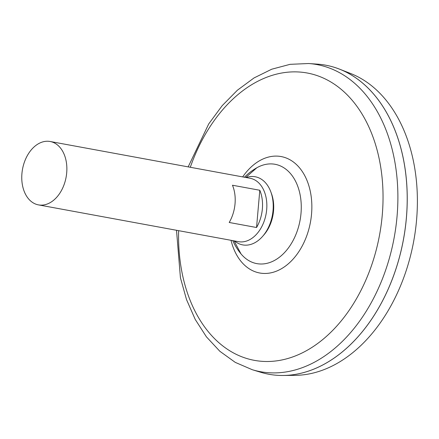 <?xml version="1.0" encoding="UTF-8"?>
<svg xmlns="http://www.w3.org/2000/svg" width="439" height="439" viewBox="0 0 439 439"><rect width="100%" height="100%" fill="white"/><g stroke="black" fill="none" stroke-linecap="round" stroke-linejoin="round"><path stroke-width="0.66" d="M245.758 177.471L256.82 167.775A50.496 34.714 100.4 0 1 256.848 167.758A50.496 34.714 100.4 0 1 301.192 203.839A50.496 34.714 100.4 0 1 261.551 264.009A50.496 34.714 100.4 0 1 241.011 253.896A50.496 34.714 100.4 0 1 240.984 253.868L234.097 240.868M188.172 166.88L208.728 123.908L222.189 105.662L237.4 90.209L254.033 77.939L271.736 69.208L290.091 64.33L308.59 63.523L317.353 64.132A157.124 108.016 100.4 0 1 405.916 222.578A157.124 108.016 100.4 0 1 283.621 375.466A157.124 108.016 100.4 0 1 260.678 372.267L252.277 369.715L235.271 362.384L219.857 351.288L206.412 336.834L195.234 319.449L186.52 299.59L180.429 277.75L176.511 230.277M406.975 188.413A157.085 107.989 100.4 0 1 388.658 288.006M325.683 65.186A157.124 108.016 100.4 0 1 339.583 69.159A157.124 108.016 100.4 0 1 403.567 238.97A157.124 108.016 100.4 0 1 283.649 375.471A157.124 108.016 100.4 0 1 283.243 375.477A157.124 108.016 100.4 0 1 268.838 374.247M339.583 69.159L350.728 73.543A154.808 106.425 100.4 0 1 413.768 240.846A154.808 106.425 100.4 0 1 295.623 375.34A154.808 106.425 100.4 0 1 295.217 375.345L283.243 375.477M41.518 205.139A32.228 22.159 100.4 0 1 38.484 204.892A32.228 22.159 100.4 0 1 22.521 169.185A32.228 22.159 100.4 0 1 50.145 141.495A32.228 22.159 100.4 0 1 66.454 175.018A32.228 22.159 100.4 0 1 41.518 205.139M50.145 141.495L250.131 178.278A32.228 22.159 100.4 0 1 266.44 211.801A32.228 22.159 100.4 0 1 241.505 241.922A32.228 22.159 100.4 0 1 238.47 241.675L38.484 204.892M256.546 227.512L229.207 222.48A32.228 22.159 -79.6 0 0 232.467 185.231L259.8 190.257A32.228 22.159 100.4 0 1 256.546 227.512L259.8 190.257M246.241 177.559A34.637 23.81 100.4 0 1 270.814 191.843L271.472 193.637A32.118 22.082 100.4 0 1 263.883 234.914L262.626 236.352A34.637 23.81 100.4 0 1 245.983 245.171A34.637 23.81 100.4 0 1 234.58 240.956M270.814 191.843A34.637 23.81 100.4 0 1 262.626 236.352M242.679 176.906A59.194 40.695 100.4 0 1 309.945 189.769A59.194 40.695 100.4 0 1 265.288 273.459A59.194 40.695 100.4 0 1 231.024 240.303M190.301 167.27A146.083 100.427 100.4 0 1 317.205 75.629A146.083 100.427 100.4 0 1 380.02 232.368A146.083 100.427 100.4 0 1 268.136 361.495A146.083 100.427 100.4 0 1 178.64 230.667M308.59 63.523A156.136 107.335 100.4 0 1 396.604 220.971A156.136 107.335 100.4 0 1 275.077 372.898A156.136 107.335 100.4 0 1 252.277 369.715M256.859 167.753A57.075 57.075 0 0 0 244.435 177.23M232.774 240.627A57.075 57.075 0 0 0 241.011 253.896"/></g></svg>
